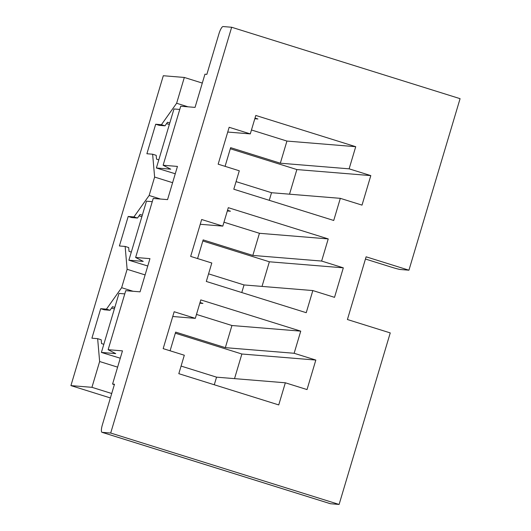 <?xml version="1.0" encoding="UTF-8"?>
<svg xmlns="http://www.w3.org/2000/svg" width="531" height="531" viewBox="0 0 531 531"><rect width="100%" height="100%" fill="white"/><g stroke="black" fill="none" stroke-linecap="round" stroke-linejoin="round"><path stroke-width="0.8" d="M365.447 259.028L391.294 267.113A7.713 0.412 16.6 0 0 400.341 269.496L408.936 270.199L460.078 98.666L231.662 27.254L110.694 433.037L339.103 504.45L390.245 332.91L347.413 319.523L366.111 256.812L408.936 270.199M179.757 109.439L173.976 108.968L156.379 167.988L170.71 169.163L163.123 165.247L180.719 106.22L195.05 107.395L204.946 74.194L206.858 74.353L218.958 33.772A7.713 1.872 -72.6 0 1 223.066 26.55L231.662 27.254M178.814 373.678L184.31 355.232L163.17 348.628L174.168 311.737L195.308 318.348L200.804 299.902L300.738 331.145L294.141 353.274L315.826 360.058L307.031 389.568L285.339 382.791L278.742 404.921L178.814 373.678M172.748 316.503L195.308 318.348M124.772 293.889L118.99 293.417L101.394 352.438L115.725 353.613L108.138 349.697L122.469 350.865L112.572 384.066L114.484 384.225L102.383 424.8A7.713 1.872 -72.6 0 0 101.992 432.314A7.713 1.872 -72.6 0 0 102.098 432.334L110.694 433.037M163.123 165.247L177.454 166.415L167.557 199.616L153.227 198.448L135.631 257.469L149.961 258.643L140.065 291.844L125.734 290.669L108.138 349.697M101.394 352.438L120.278 358.219M117.616 367.14L99.636 361.518L91.943 387.325L70.922 385.606L163.302 75.734L184.323 77.453L202.298 83.075M99.636 361.518L97.644 338.665L91.909 338.194L100.704 308.684L106.439 309.155L121.639 287.702L127.128 269.297L125.137 246.437L119.402 245.972L128.197 216.462L133.931 216.927L149.138 195.481L154.621 177.069L152.629 154.216L146.895 153.744L155.689 124.234L161.424 124.705L176.631 103.253L184.323 77.453M97.644 338.665L101.209 339.78L101.54 343.584L103.817 344.3M114.815 307.409L112.539 306.699L110.01 310.27L104.275 309.799L100.704 308.684M111.583 308.053L114.364 308.923M200.028 302.524L202.935 303.433L199.829 303.181M196.477 314.425L231.941 325.516L300.738 331.145M110.388 397.945L70.922 385.606M181.078 366.071L216.548 377.163L214.278 384.769M231.941 325.516L225.343 347.652L175.655 332.114L170.086 350.785M328.231 238.917L321.633 261.053L343.318 267.83L334.523 297.347L312.832 290.563L306.234 312.699L206.307 281.457L211.803 263.011L190.662 256.4L201.661 219.509L222.801 226.12L228.303 207.674L328.231 238.917L259.44 233.295L252.836 255.424L203.147 239.893L197.578 258.564M355.724 146.695L349.126 168.831L370.811 175.608L362.016 205.119L340.325 198.342L333.727 220.471L233.799 189.228L239.295 170.79L218.155 164.179L229.153 127.287L250.293 133.898L255.796 115.453L355.724 146.695L286.932 141.067L280.335 163.203L230.64 147.664L225.071 166.342M200.24 224.274L222.801 226.12M152.264 201.667L146.483 201.189L128.887 260.217L143.217 261.385L135.631 257.469M128.887 260.217L147.771 265.998M125.137 246.437L128.701 247.559L129.033 251.362L131.31 252.072M142.308 215.181L140.031 214.471L137.502 218.042L131.768 217.577L128.197 216.462M139.076 215.825L141.857 216.694M227.52 210.303L230.427 211.212L227.321 210.953M223.969 222.204L259.44 233.295M208.57 273.85L244.041 284.941L241.771 292.541M227.733 132.053L250.293 133.898M156.379 167.988L175.263 173.77M152.629 154.216L156.194 155.331L156.526 159.141L158.802 159.851M169.801 122.96L167.524 122.249L164.995 125.82L159.26 125.349L155.689 124.234M166.568 123.604L169.349 124.473M255.013 118.074L257.92 118.984L254.814 118.732M251.462 129.982L286.932 141.067M91.943 387.325L111.716 393.504M112.572 384.066L114.364 384.63M236.069 181.629L271.533 192.713L269.263 200.32M339.103 504.45L330.395 503.727L101.992 432.314M230.315 148.76L296.862 169.562L370.811 175.608M280.335 163.203L349.126 168.831M296.862 169.562L289.521 194.187M271.533 192.713L340.325 198.342M160.541 199.045L149.138 195.481M172.602 182.691L154.621 177.069M164.995 125.82L161.424 124.705M188.034 106.824L176.631 103.253M202.822 240.981L269.363 261.783L343.318 267.83M252.836 255.424L321.633 261.053M269.363 261.783L262.022 286.408M244.041 284.941L312.832 290.563M133.049 291.267L121.639 287.702M145.109 274.919L127.128 269.297M137.502 218.042L133.931 216.927M175.33 333.202L241.87 354.011L315.826 360.058M225.343 347.652L294.141 353.274M241.87 354.011L234.529 378.636M216.548 377.163L285.339 382.791M110.01 310.27L106.439 309.155M102.098 432.334L330.508 503.746"/></g></svg>
